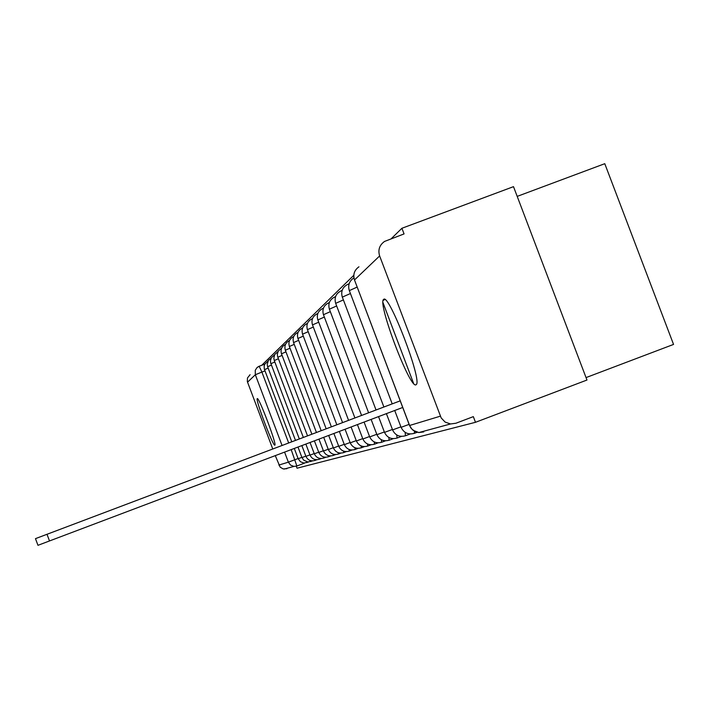 <?xml version="1.0" encoding="UTF-8"?>
<svg xmlns="http://www.w3.org/2000/svg" width="709" height="709" viewBox="0 0 709 709"><rect width="100%" height="100%" fill="white"/><g stroke="black" fill="none" stroke-linecap="round" stroke-linejoin="round"><path stroke-width="1.06" d="M257.261 398.662C255.098 399.007 273.249 447.051 274.826 445.163L274.862 445.146C277.042 444.827 258.581 396.083 257.261 398.662L257.323 398.635M383.64 299.42C377.028 302.264 410.032 389.392 415.979 384.783L416.254 384.579C422.573 380.955 388.7 292.516 383.649 299.402L384.03 299.26M296.291 466.212L297.044 468.206L475.482 422.298L586.972 380.033L513.502 186.653L401.914 228.271L391.244 238.703M353.782 275.314L261.71 365.303M517.198 196.384L604.777 163.69L673.55 344.423L586.042 377.587M401.914 228.271L404.059 233.917L384.535 241.441C379.466 245.092 377.835 249.922 379.634 255.94L441.175 417.92L445.119 422.085L450.525 423.964L455.905 423.246L473.337 416.635L475.482 422.298M286.888 468.702L283.121 468.906L280.152 467.16L275.278 455.63M272.77 448.992L247.344 381.619L247.459 377.986L250.082 374.689M383.108 300.51L384.836 299.499M382.984 302.619L413.586 383.392M402.712 407.471L37.976 545.31L35.468 538.645L400.213 400.851M414.393 431.169L414.366 433.35M405.14 432.348L405.459 435.778M396.774 434.98L397.049 438.065M388.869 437.444L389.099 440.236M381.371 439.757L381.575 442.283M374.263 441.929L374.441 444.233M367.51 443.976L367.661 446.076M361.253 447.831L361.085 445.908M354.97 447.733L355.085 449.506M349.138 449.471L349.245 451.092M343.688 452.608L343.573 451.119M338.255 452.679L338.344 454.07M333.177 454.177L333.248 455.453M328.311 455.595L328.373 456.782M323.721 458.049L323.65 456.951M319.245 459.272L319.174 458.253M314.947 460.442L314.885 459.494M310.817 461.568L310.764 460.682M306.802 461.825L306.837 462.649M379.634 255.94L354.5 279.966L409.607 425.48L440.351 416.174M264.98 370.913L261.887 372.074L288.678 442.983M291.186 449.621L296.876 466.017L304.648 463.074L296.885 466.008L293.934 466.416L296.876 466.017M298.099 458.528L288.377 462.171L284.575 452.12M282.067 445.482L255.337 374.742L247.53 382.204M278.832 465.06L288.377 462.171L290.548 465.086L293.934 466.416L284.105 469.083M268.135 368.068L264.528 369.655M301.883 457.358L298.17 458.732L300.412 461.719L303.895 463.057L308.539 462.002M323.348 450.756L318.802 452.431C320.805 456.516 324.022 457.961 328.418 456.764L330.598 455.94M328.214 449.258L323.446 451.013C325.52 455.187 328.799 456.658 333.292 455.435L335.605 454.566M313.289 327.071L307.396 329.658C306.04 324.616 307.706 320.929 312.377 318.616L312.501 318.625M318.678 322.196L312.474 324.917C311.083 319.75 312.793 315.975 317.588 313.591L317.783 313.653M324.35 317.065L317.818 319.936C316.4 314.619 318.146 310.755 323.065 308.318L323.339 308.442M323.437 314.672C321.992 309.23 323.783 305.26 328.834 302.761L329.198 302.965M329.375 309.133C327.886 303.549 329.729 299.464 334.914 296.894L335.384 297.204M335.641 303.292C334.116 297.541 336.013 293.349 341.339 290.708L341.933 291.142M350.432 293.535L342.287 297.133C340.701 291.195 342.651 286.879 348.137 284.158L348.863 284.752M271.414 365.091L267.63 366.73L267.196 364.577L268.401 360.402L271.184 358.063M305.836 456.144L301.99 457.562M274.826 361.98L270.909 363.699M309.939 454.877L305.933 456.357C307.821 460.194 310.834 461.55 314.964 460.433L316.817 459.733M278.38 358.754L274.303 360.544L273.816 358.267L274.702 354.553L278.07 351.469M314.22 453.565L310.046 455.107M282.085 355.377L277.831 357.247M318.687 452.191L314.335 453.795M285.957 351.859L281.517 353.818M318.802 452.431L314.397 440.847M289.999 348.19L285.364 350.228M318.953 439.128L323.472 451.013M294.226 344.352L289.378 346.488C288.129 341.977 289.582 338.645 293.73 336.491M333.31 447.689L328.347 449.524M298.657 340.329L293.588 342.571C292.294 337.918 293.81 334.506 298.099 332.317M338.636 446.05L333.443 447.964M303.301 336.119L297.984 338.468M344.228 444.321L338.787 446.333M308.167 331.706L302.601 334.169M350.095 442.522L344.379 444.632M342.562 422.626L307.44 329.667M356.255 440.617L350.211 442.841C352.541 447.53 356.237 449.187 361.289 447.804L364.391 446.635M350.246 442.833L345.07 429.255M348.58 420.357L312.518 324.926M362.733 438.623L356.423 440.954M354.917 417.964L317.871 319.945M369.557 436.522L362.911 438.977M330.332 311.659L323.499 314.699M376.745 434.307L369.743 436.895M336.651 305.96L329.437 309.168M384.349 431.958L376.904 434.697C379.492 439.908 383.587 441.742 389.206 440.192L393.211 438.676M376.94 434.679L371.117 419.409M343.342 299.925L335.712 303.328M392.387 429.477L384.562 432.366M383.888 407.019L342.35 297.151M400.913 426.845L392.556 429.92C395.303 435.441 399.637 437.373 405.583 435.725L410.183 433.988M392.609 429.893L386.396 413.639M357.123 287.092L349.377 290.601M409.12 424.372L401.143 427.305M259.175 366.252L264.847 364.125L259.175 366.252L261.887 372.074L255.337 374.742L255.258 370.293L257.004 367.599L259.175 366.261L258.032 366.819M354.456 280.028C352.834 274.56 354.332 270.147 358.949 266.797C354.34 270.111 352.86 274.498 354.5 279.966L409.536 425.489L411.92 429.167L415.474 431.675L418.851 432.552L423.734 431.896L423.069 431.409M450.525 423.964L418.851 432.552L413.17 430.363L410.759 427.828L409.598 425.462M49.506 540.958L46.998 534.276M267.94 361.173L264.865 364.08L264.165 366.11L264.289 368.964L291.78 441.813M298.17 458.732L294.288 448.451M312.598 460.894L307.803 461.984L303.656 460.123L301.963 457.571L297.993 447.051M321.221 458.519L319.263 459.264C315.053 460.407 311.969 459.024 310.028 455.107L305.854 444.073M325.812 457.261L323.747 458.041C319.44 459.21 316.294 457.792 314.309 453.804L310.037 442.496M340.834 453.122L338.388 454.044C333.797 455.293 330.438 453.795 328.32 449.524L323.703 437.329M346.311 451.615L343.723 452.59C339.017 453.875 335.587 452.333 333.416 447.973L328.684 435.45M352.045 450.038L349.307 451.075C344.485 452.386 340.967 450.809 338.751 446.342L333.886 433.483M358.072 448.372L355.156 449.479C350.219 450.827 346.621 449.214 344.344 444.64L339.345 431.418M371.037 444.8L367.741 446.05C362.556 447.468 358.772 445.775 356.379 440.963L351.088 426.978M378.039 442.868L374.52 444.197C369.203 445.66 365.321 443.923 362.866 438.986L357.416 424.585M329.331 302.575L328.87 302.743M385.421 440.83L381.664 442.248C376.204 443.745 372.216 441.964 369.699 436.904L364.08 422.068M335.552 296.654L334.958 296.885M342.146 290.406L341.383 290.69M401.454 436.398L397.164 438.02C391.386 439.615 387.167 437.737 384.508 432.384M349.12 283.786L348.181 284.141M417.184 432.277L414.508 433.296C408.384 434.989 403.908 433.004 401.09 427.323L394.718 410.493M295.485 440.413L267.63 366.73M274.551 354.837L271.29 357.859L270.448 360.73L270.661 362.973L299.34 438.96M305.916 456.366L301.848 445.589M303.346 437.444L274.277 360.535M281.73 347.959L278.256 351.106L277.352 354.119L277.565 356.485L307.529 435.867M285.559 344.308C281.677 346.391 280.321 349.564 281.491 353.809L311.889 434.218M289.547 340.488C285.541 342.607 284.141 345.85 285.337 350.219L316.444 432.499M321.195 430.7L289.352 346.479M326.175 428.821L293.553 342.562M302.681 327.948C298.241 330.164 296.663 333.664 297.948 338.459L331.378 426.853M307.422 323.384C302.858 325.653 301.236 329.242 302.557 334.161L336.837 424.788M361.581 415.447L323.446 314.69M368.609 412.789L329.384 309.159M384.508 432.375L378.535 416.608M376.036 409.988L335.649 303.319M353.888 277.901C349.28 281.003 347.747 285.222 349.298 290.557M392.21 403.873L349.315 290.584"/></g></svg>
